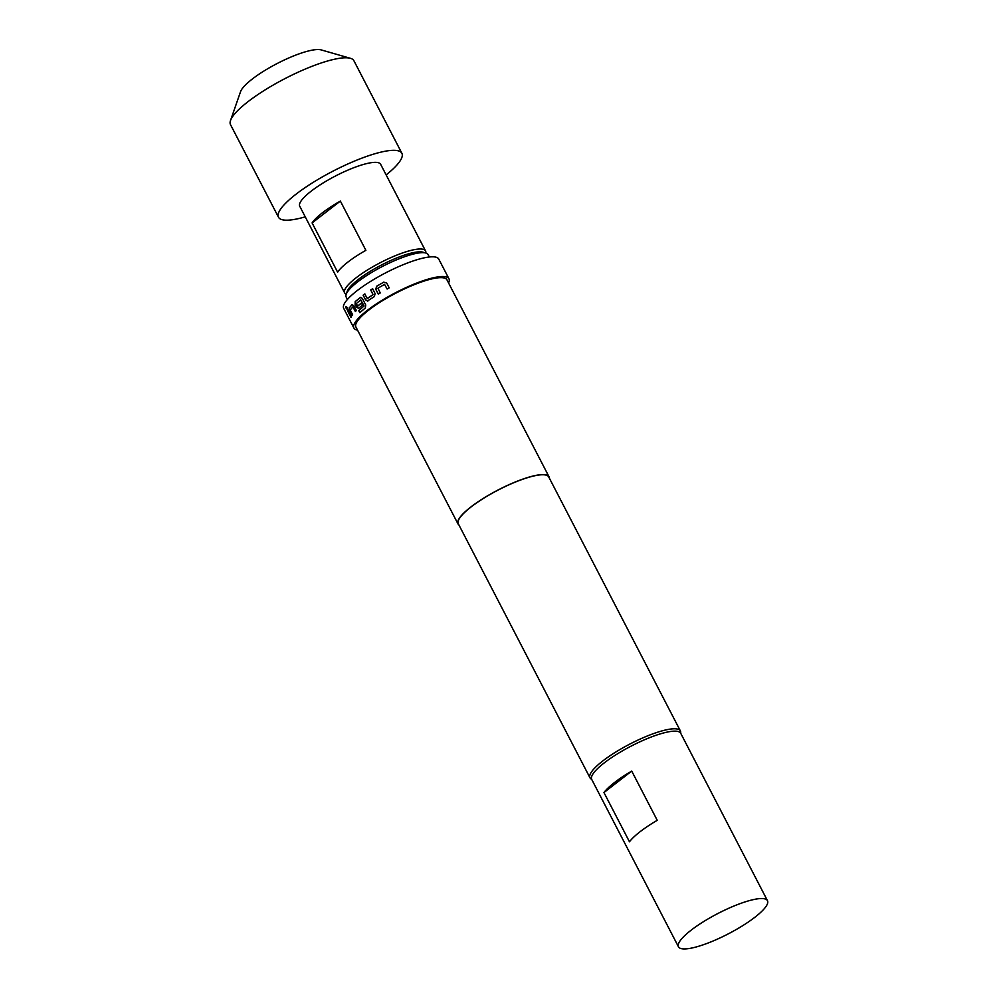 <?xml version="1.0" encoding="UTF-8"?>
<svg xmlns="http://www.w3.org/2000/svg" width="998" height="998" viewBox="0 0 998 998"><rect width="100%" height="100%" fill="white"/><g stroke="black" fill="none" stroke-linecap="round" stroke-linejoin="round"><path stroke-width="1.5" d="M346.181 308.332C345.495 306.374 345.67 306.049 346.705 307.334C347.366 309.305 347.192 309.63 346.181 308.332C345.495 306.374 345.67 306.049 346.705 307.334C347.366 309.305 347.192 309.63 346.181 308.332M346.381 308.245C345.695 306.286 345.869 305.962 346.905 307.247C347.566 309.218 347.391 309.555 346.381 308.245M358.881 308.232L356.785 307.309L355.288 304.415L355.375 301.483L360.864 297.317M357.521 306.124L361.438 302.993L362.511 305.064L358.706 308.282L356.61 307.359L355.113 304.465L355.213 301.521L360.715 297.342L362.336 298.427L365.73 304.976L365.33 307.983L359.779 312.686L358.706 310.627L363.921 305.987L360.652 299.924L356.311 303.567L357.671 306.186L361.588 302.968M359.941 312.636L358.868 310.565L364.07 305.949L360.802 299.899M346.194 294.298L347.192 291.416A43.85 10.005 -27.4 0 1 358.27 279.502A43.85 10.005 -27.4 0 1 422.903 252.17L425.834 253.018A46.133 10.516 152.6 0 0 357.833 281.773A46.133 10.516 152.6 0 0 346.194 294.298A46.133 10.516 152.6 0 0 346.181 297.08L347.416 299.45M346.219 294.21A45.559 10.392 -27.4 0 1 344.647 292.876A45.559 10.392 -27.4 0 1 367.239 270.121A45.559 10.392 -27.4 0 1 413.758 249.762A45.559 10.392 -27.4 0 1 425.56 250.935A45.559 10.392 -27.4 0 1 425.747 252.993M230.526 120.496L240.543 91.691A46.706 10.654 -27.4 0 1 268.25 68.425A46.706 10.654 -27.4 0 1 311.376 50.312A46.706 10.654 -27.4 0 1 321.169 49.9L350.473 58.321A69.486 15.843 152.6 0 0 335.914 58.932A69.486 15.843 152.6 0 0 271.743 85.89A69.486 15.843 152.6 0 0 230.526 120.496A69.486 15.843 152.6 0 0 230.526 124.675L278.504 217.24A69.486 15.843 -27.4 0 1 312.948 182.534A69.486 15.843 -27.4 0 1 383.893 151.484A69.486 15.843 -27.4 0 1 401.882 153.28A69.486 15.843 -27.4 0 1 386.151 174.912M337.623 272.167L312.1 222.928A45.559 10.392 -27.4 0 1 340.368 201.085L365.879 250.323A45.559 10.392 152.6 0 0 337.623 272.167M344.647 292.876L299.737 206.224A45.559 10.392 -27.4 0 1 322.329 183.47A45.559 10.392 -27.4 0 1 368.848 163.111A45.559 10.392 -27.4 0 1 380.637 164.296L425.56 250.935M305.238 216.84A69.486 15.843 -27.4 0 1 296.481 219.036A69.486 15.843 -27.4 0 1 278.504 217.24M767.474 900.67L680.711 733.28A50.125 11.427 152.6 0 0 667.737 731.983A50.125 11.427 152.6 0 0 616.564 754.388A50.125 11.427 152.6 0 0 591.714 779.413L678.478 946.803A50.125 11.427 152.6 0 0 691.452 948.1A50.125 11.427 152.6 0 0 742.637 925.707A50.125 11.427 152.6 0 0 767.474 900.67A50.125 11.427 152.6 0 0 754.5 899.373A50.125 11.427 152.6 0 0 703.328 921.778A50.125 11.427 152.6 0 0 678.478 946.803M591.652 779.263A50.91 11.614 -27.4 0 1 589.993 777.816A50.91 11.614 -27.4 0 1 602.842 760.913A50.91 11.614 -27.4 0 1 649.997 734.927A50.91 11.614 -27.4 0 1 680.399 730.948A50.91 11.614 -27.4 0 1 680.636 733.143M368.162 300.81L365.63 299.986L363.122 295.159L364.769 293.973L367.314 298.577L373.027 294.697L370.72 289.931L372.591 288.734L375.098 293.562L374.337 296.606L367.314 301.059M367.127 298.527L373.027 294.697M378.279 294.123L375.772 289.308L376.608 286.264L383.743 282.16L386.7 283.02L389.195 287.848L387.099 288.996L384.542 284.38L377.943 288.173L380.25 292.938L378.279 294.123M387.149 289.021L384.542 284.38M357.546 330.126A53.53 12.213 -27.4 0 1 353.903 328.055A53.53 12.213 -27.4 0 1 367.426 310.291A53.53 12.213 -27.4 0 1 417.002 282.958A53.53 12.213 -27.4 0 1 448.963 278.779A53.53 12.213 -27.4 0 1 448.564 282.958M353.903 328.055L343.699 308.357A53.53 12.213 -27.4 0 1 357.222 290.593A53.53 12.213 -27.4 0 1 406.797 263.26A53.53 12.213 -27.4 0 1 438.758 259.081L448.963 278.779M458.93 524.973A51.26 11.689 -27.4 0 1 458.007 523.938A51.26 11.689 -27.4 0 1 470.944 506.922A51.26 11.689 -27.4 0 1 518.424 480.749A51.26 11.689 -27.4 0 1 549.025 476.757A51.26 11.689 -27.4 0 1 549.337 478.104M458.007 523.938L355.924 327.007A51.26 11.689 -27.4 0 1 368.873 309.991A51.26 11.689 -27.4 0 1 416.341 283.831A51.26 11.689 -27.4 0 1 446.942 279.827L549.025 476.757M589.993 777.816L458.307 523.775A50.91 11.614 -27.4 0 1 471.168 506.884A50.91 11.614 -27.4 0 1 518.324 480.886A50.91 11.614 -27.4 0 1 548.713 476.907L680.399 730.948M360.078 297.554L360.715 297.342M352.182 315.543L349.263 307.97L351.932 304.689L353.866 305.662L356.373 310.49L355.363 311.513L352.868 306.897L350.223 309.991L352.618 314.744L351.995 315.63L349.063 308.045L352.232 304.565M350.972 317.389L347.479 310.64L347.903 309.829L351.396 316.591L350.972 317.389M631.722 771.08L603.952 792.549A50.125 11.427 -27.4 0 1 631.722 771.08L657.245 820.319A50.125 11.427 152.6 0 0 629.464 841.788L603.952 792.549M429.34 256.997L428.105 254.615A46.133 10.516 152.6 0 0 425.834 253.018M401.882 153.28L353.903 60.728A69.486 15.843 152.6 0 0 350.473 58.321M340.368 201.085L312.1 222.928M351.171 317.302L347.479 310.64M347.678 310.553L348.09 309.742M355.55 311.451L352.893 306.885M368.287 300.797L365.63 299.986M373.127 294.709L370.72 289.931M370.819 289.931L372.691 288.746M365.755 299.961L363.122 295.159M363.26 295.146L364.894 293.961M378.367 294.136L375.859 289.32L376.608 286.264M376.683 286.276L383.743 282.16M383.793 282.197L386.737 283.07"/></g></svg>
